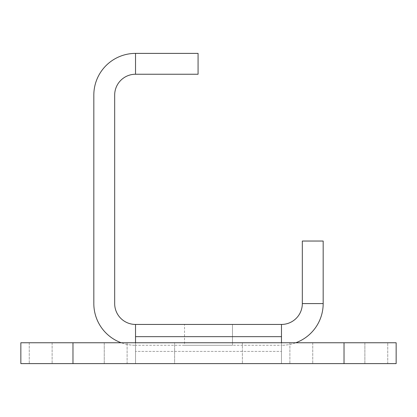 <?xml version="1.0" encoding="UTF-8"?>
<svg xmlns="http://www.w3.org/2000/svg" width="417" height="417" viewBox="0 0 417 417"><rect width="100%" height="100%" fill="white"/><g stroke="black" fill="none" stroke-linecap="round" stroke-linejoin="round"><path stroke-width="0.31" stroke-dasharray="2.08 1.56" d="M184.523 324.442L232.477 324.442L184.523 324.442L232.477 324.442L184.523 324.442L232.477 324.442L184.523 324.442L232.477 324.442L184.523 324.442L232.477 324.442L184.523 324.442L232.477 324.442L184.523 324.442L232.477 324.442L184.523 324.442L232.477 324.442L184.523 324.442L232.477 324.442L184.523 324.442L232.477 324.442L184.523 324.442L232.477 324.442L184.523 324.442L232.477 324.442L184.523 324.442L232.477 324.442L184.523 324.442L232.477 324.442L184.523 324.442L232.477 324.442L184.523 324.442L232.477 324.442L184.523 324.442L232.477 324.442L184.523 324.442L232.477 324.442L184.523 324.442L232.477 324.442L184.523 324.442L232.477 324.442L184.523 324.442L232.477 324.442L184.523 324.442L232.477 324.442L184.523 324.442L232.477 324.442L184.523 324.442L232.477 324.442L184.523 324.442L232.477 324.442L184.523 324.442L232.477 324.442L184.523 324.442L232.477 324.442L184.523 324.442L232.477 324.442L184.523 324.442L232.477 324.442L184.523 324.442L232.477 324.442L184.523 324.442L232.477 324.442L184.523 324.442L232.477 324.442L184.523 324.442L232.477 324.442L184.523 324.442L232.477 324.442L184.523 324.442L232.477 324.442L184.523 324.442L232.477 324.442L184.523 324.442L232.477 324.442L184.523 324.442L232.477 324.442L184.523 324.442L232.477 324.442L184.523 324.442L232.477 324.442L184.523 324.442L232.477 324.442L184.523 324.442L232.477 324.442L184.523 324.442L232.477 324.442L184.523 324.442L232.477 324.442L184.523 324.442L232.477 324.442L184.523 324.442L232.477 324.442L184.523 324.442L232.477 324.442L184.523 324.442L232.477 324.442L184.523 324.442L232.477 324.442L184.523 324.442L232.477 324.442L184.523 324.442L232.477 324.442L184.523 324.442L232.477 324.442L184.523 324.442L232.477 324.442L184.523 324.442L232.477 324.442L184.523 324.442L232.477 324.442L184.523 324.442L232.477 324.442L184.523 324.442L232.477 324.442L184.523 324.442L232.477 324.442L184.523 324.442L232.477 324.442L184.523 324.442L232.477 324.442L184.523 324.442L232.477 324.442L232.477 345.292L184.523 345.292L232.477 345.292L184.523 345.292L232.477 345.292L184.523 345.292L232.477 345.292L184.523 345.292L232.477 345.292L184.523 345.292L232.477 345.292L184.523 345.292L232.477 345.292L184.523 345.292L232.477 345.292L184.523 345.292L232.477 345.292L184.523 345.292L232.477 345.292L184.523 345.292L232.477 345.292L184.523 345.292L232.477 345.292L184.523 345.292L232.477 345.292L184.523 345.292L232.477 345.292L184.523 345.292L232.477 345.292L184.523 345.292L232.477 345.292L184.523 345.292L232.477 345.292L184.523 345.292L232.477 345.292L184.523 345.292L232.477 345.292L184.523 345.292L232.477 345.292L184.523 345.292L232.477 345.292L184.523 345.292L232.477 345.292L184.523 345.292L232.477 345.292L184.523 345.292L232.477 345.292L184.523 345.292L232.477 345.292L184.523 345.292L232.477 345.292L184.523 345.292L232.477 345.292L184.523 345.292L232.477 345.292L184.523 345.292L232.477 345.292L184.523 345.292L232.477 345.292L184.523 345.292L232.477 345.292L184.523 345.292L232.477 345.292L184.523 345.292L232.477 345.292L184.523 345.292L232.477 345.292L184.523 345.292L232.477 345.292L184.523 345.292L232.477 345.292L184.523 345.292L232.477 345.292L184.523 345.292L232.477 345.292L184.523 345.292L232.477 345.292L184.523 345.292L232.477 345.292L184.523 345.292L232.477 345.292L184.523 345.292L232.477 345.292L184.523 345.292L232.477 345.292L184.523 345.292L232.477 345.292L184.523 345.292L232.477 345.292L184.523 345.292L232.477 345.292L184.523 345.292L232.477 345.292L184.523 345.292L232.477 345.292L184.523 345.292L232.477 345.292L184.523 345.292L232.477 345.292L184.523 345.292L232.477 345.292L184.523 345.292L232.477 345.292L184.523 345.292L232.477 345.292L184.523 345.292L232.477 345.292L184.523 345.292L232.477 345.292L184.523 345.292L232.477 345.292L184.523 345.292L232.477 345.292L184.523 345.292L232.477 345.292L184.523 345.292L232.477 345.292L184.523 345.292L232.477 345.292L184.523 345.292L232.477 345.292L184.523 345.292L232.477 345.292L232.477 324.442L184.523 324.442L184.523 345.292M232.477 324.442L232.477 345.292M302.325 303.592L323.175 303.592L323.175 241.042L302.325 241.042L302.325 303.592A20.85 20.85 0 0 1 281.475 324.442L281.475 345.292L135.525 345.292L135.525 324.442L135.525 345.292A41.7 41.7 0 0 1 93.825 303.592L93.825 95.092A41.7 41.7 0 0 1 135.525 53.392L198.075 53.392L198.075 74.242L135.525 74.242L135.525 53.392M323.175 303.592A41.7 41.7 0 0 1 281.475 345.292L281.475 363.608L135.525 363.608L135.525 324.442L281.475 324.442L281.475 345.292L135.525 345.292L135.525 324.442A20.85 20.85 0 0 1 114.675 303.592L114.675 95.092A20.85 20.85 0 0 1 135.525 74.242M281.475 324.442L281.475 345.292A41.7 41.7 0 0 0 295.778 342.758M135.525 324.442L135.525 345.292A41.7 41.7 0 0 1 121.222 342.758M281.475 342.758L281.475 363.608L396.15 363.608L396.15 342.758L281.475 342.758L281.475 363.608L281.475 342.758L135.525 342.758L135.525 336.655L135.525 363.608L135.525 342.758L135.525 363.608L20.85 363.608L396.15 363.608L281.475 363.608L281.475 351.395L135.525 351.395L281.475 351.395L281.475 336.655L281.475 342.758L396.15 342.758L20.85 342.758L135.525 342.758L20.85 342.758L20.85 363.608L135.525 363.608L135.525 342.758L281.475 342.758L281.475 363.608L135.525 363.608L135.525 342.758M104.25 342.758L52.125 342.758L104.25 342.758L52.125 342.758L104.25 342.758L104.25 363.608L52.125 363.608L104.25 363.608L52.125 363.608L104.25 363.608L104.25 342.758M364.875 342.758L312.75 342.758L364.875 342.758L312.75 342.758L364.875 342.758L364.875 363.608L312.75 363.608L364.875 363.608L312.75 363.608L364.875 363.608L364.875 342.758M174.619 342.758L242.381 342.758L174.619 342.758L242.381 342.758L174.619 342.758L174.619 363.608L242.381 363.608L174.619 363.608L242.381 363.608L174.619 363.608L174.619 342.758M396.15 342.758L396.15 363.608L396.15 342.758M20.85 363.608L20.85 342.758L20.85 363.608M312.75 342.758L312.75 363.608L312.75 342.758M52.125 342.758L52.125 363.608L52.125 342.758M242.381 342.758L242.381 363.608L242.381 342.758M281.475 336.655L135.525 336.655M289.883 342.758L289.883 363.608L289.883 342.758M387.742 363.608L387.742 342.758L387.742 363.608M344.025 342.758L344.025 363.608M72.975 363.608L72.975 342.758M29.258 342.758L29.258 363.608L29.258 342.758M127.117 363.608L127.117 342.758L127.117 363.608"/><path stroke-width="0.63" d="M281.475 342.758L281.475 324.442L135.525 324.442L135.525 342.758M135.525 74.242L135.525 53.392L198.075 53.392L198.075 74.242L135.525 74.242A20.85 20.85 0 0 0 114.675 95.092L114.675 303.592A20.85 20.85 0 0 0 135.525 324.442M135.525 53.392A41.7 41.7 0 0 0 93.825 95.092L93.825 303.592A41.7 41.7 0 0 0 121.222 342.758M281.475 324.442A20.85 20.85 0 0 0 302.325 303.592L302.325 241.042L323.175 241.042L323.175 303.592A41.7 41.7 0 0 1 295.778 342.758M20.85 342.758L396.15 342.758L396.15 363.608L20.85 363.608L20.85 342.758M302.325 303.592L323.175 303.592M281.475 336.655L135.525 336.655M72.975 342.758L72.975 363.608M344.025 363.608L344.025 342.758"/></g></svg>
